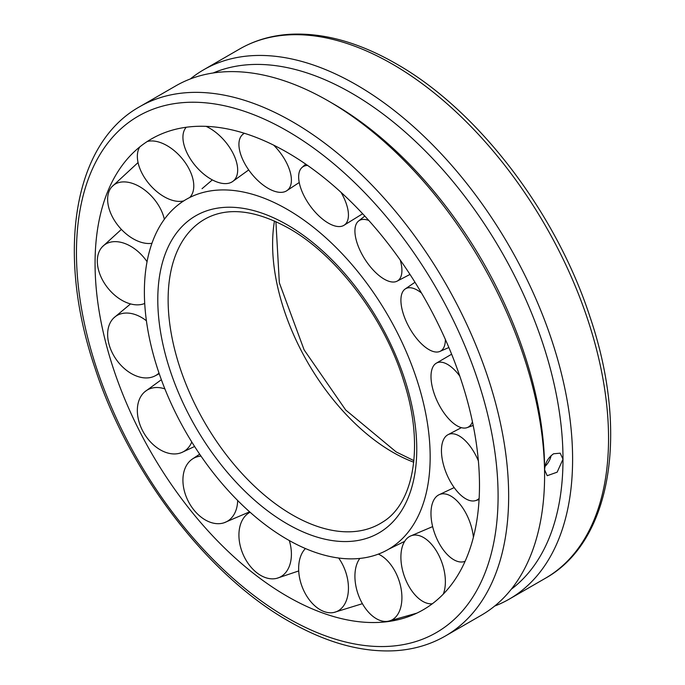 <?xml version="1.0" encoding="UTF-8"?>
<svg xmlns="http://www.w3.org/2000/svg" width="685" height="685" viewBox="0 0 685 685"><rect width="100%" height="100%" fill="white"/><g stroke="black" fill="none" stroke-linecap="round" stroke-linejoin="round"><path stroke-width="1.03" d="M287.272 539.395A202.084 116.673 -120 0 0 388.643 549.207A202.084 116.673 -120 0 0 430.163 456.895A202.084 116.673 -120 0 0 287.272 209.396A202.084 116.673 -120 0 0 186.568 199.198A202.084 116.673 -120 0 0 155.17 361.021A202.084 116.673 -120 0 0 287.272 539.395M274.471 220.972A169.786 98.023 -120 0 0 272.604 244.237A169.786 98.023 -120 0 0 392.659 452.177A169.786 98.023 -120 0 0 413.74 462.195M287.272 152.447A271.825 156.942 -120 0 0 126.579 159.836A271.825 156.942 -120 0 0 118.137 382.17A271.825 156.942 -120 0 0 287.272 596.344A271.825 156.942 -120 0 0 392.736 620.841A271.825 156.942 -120 0 0 479.483 485.365A271.825 156.942 -120 0 0 287.272 152.447M190.336 78.955A305.613 176.447 60 0 1 203.693 69.759A305.613 176.447 60 0 1 439.196 151.633A305.613 176.447 60 0 1 572.6 459.19A305.613 176.447 60 0 1 509.306 599.092A305.613 176.447 60 0 1 494.664 606.062M445.361 636.014L481.307 615.258A305.613 176.447 -120 0 0 544.601 475.356A305.613 176.447 -120 0 0 328.509 101.063A305.613 176.447 -120 0 0 175.694 85.925L139.749 106.672A305.613 176.447 -120 0 1 292.555 121.81A305.613 176.447 -120 0 1 508.655 496.111A305.613 176.447 -120 0 1 445.361 636.014C430.163 644.739 413.278 649.654 394.697 650.75C361.235 652.428 325.94 642.59 288.822 621.244C207.315 575.16 129.037 472.71 95.044 368.222C55.947 253.698 72.918 143.764 139.749 106.672M544.601 475.356L544.601 469.807C545.08 463.009 548.077 457.657 553.6 453.77L560.202 453.179L562.993 459.19L557.145 472.179L547.195 475.707L544.601 469.807A298.823 172.526 -120 0 0 333.304 103.837L328.509 101.063M511.258 589.263A298.823 172.526 -120 0 0 562.993 459.19A298.823 172.526 -120 0 0 439.385 165.847A298.823 172.526 -120 0 0 213.181 72.978M544.995 466.425A13.006 7.509 120 0 0 551.134 455.602M472.436 421.755A35.748 16.252 64.3 0 1 467.042 427.654A35.748 16.252 64.3 0 1 460.979 427.543A35.748 16.252 64.3 0 1 435.258 396.572A35.748 16.252 64.3 0 1 436.028 363.35A35.748 16.252 64.3 0 1 443.683 362.69A35.748 16.252 64.3 0 1 459.781 376.091M445.37 339.435A35.748 15.841 60.9 0 1 439.787 351.474A35.748 15.841 60.9 0 1 439.393 351.619A35.748 15.841 60.9 0 1 409.073 327.173A35.748 15.841 60.9 0 1 405.032 289.096A35.748 15.841 60.9 0 1 406.89 288.137A35.748 15.841 60.9 0 1 421.506 293.034M400.228 260.017A35.748 15.978 57.4 0 1 400.305 277.956A35.748 15.978 57.4 0 1 396.923 281.252A35.748 15.978 57.4 0 1 366.792 262.072A35.748 15.978 57.4 0 1 356.525 223.481A35.748 15.978 57.4 0 1 358.469 221.101A35.748 15.978 57.4 0 1 368.778 220.45M341.002 192.314A35.748 16.646 54.2 0 1 348.442 215.424A35.748 16.646 54.2 0 1 343.682 225.476A35.748 16.646 54.2 0 1 315.665 212.615A35.748 16.646 54.2 0 1 298.651 176.542A35.748 16.646 54.2 0 1 301.905 167.585A35.748 16.646 54.2 0 1 307.582 165.41M273.632 145.126A35.748 17.767 51.5 0 1 290.063 171.584A35.748 17.767 51.5 0 1 286.527 190.884A35.748 17.767 51.5 0 1 261.268 183.563A35.748 17.767 51.5 0 1 240.272 152.969A35.748 17.767 51.5 0 1 242.105 135.022A35.748 17.767 51.5 0 1 244.459 133.301M206.048 126.34A35.748 19.206 49.7 0 1 232.189 151.702A35.748 19.206 49.7 0 1 232.386 181.696A35.748 19.206 49.7 0 1 188.409 155.615A35.748 19.206 49.7 0 1 186.226 127.307A35.748 19.206 49.7 0 1 186.286 127.239L186.226 127.307M147.232 141.512A35.748 20.781 49 0 1 181.825 158.192A35.748 20.781 49 0 1 190.096 197.1M183.811 200.859A35.748 20.781 49 0 1 149.321 184.154A35.748 20.781 49 0 1 139.774 146.924M151.95 243.286A35.748 22.314 49.5 0 1 127.735 235.143A35.748 22.314 49.5 0 1 108.966 191.577A35.748 22.314 49.5 0 1 111.818 186.834A35.748 22.314 49.5 0 1 145.023 190.267A35.748 22.314 49.5 0 1 164.349 219.303M144.723 303.455A35.748 23.615 51.5 0 1 126.245 302.436A35.748 23.615 51.5 0 1 97.321 261.113A35.748 23.615 51.5 0 1 102.356 246.763A35.748 23.615 51.5 0 1 126.245 244.057A35.748 23.615 51.5 0 1 147.052 261.696M159.006 373.042A35.748 24.523 54.8 0 1 154.87 375.979A35.748 24.523 54.8 0 1 145.023 377.914A35.748 24.523 54.8 0 1 108.966 344.093A35.748 24.523 54.8 0 1 113.856 317.857A35.748 24.523 54.8 0 1 127.735 313.071A35.748 24.523 54.8 0 1 146.41 320.777M191.783 442.005A35.748 24.934 58.9 0 1 181.825 452.477A35.748 24.934 58.9 0 1 181.713 452.52A35.748 24.934 58.9 0 1 142.489 430.505A35.748 24.934 58.9 0 1 144.989 391.623A35.748 24.934 58.9 0 1 149.321 388.986A35.748 24.934 58.9 0 1 164.897 388.909M237.669 500.487A35.748 24.797 63.2 0 1 232.189 517.124A35.748 24.797 63.2 0 1 224.046 522.783A35.748 24.797 63.2 0 1 193.864 509.931A35.748 24.797 63.2 0 1 188.409 462.658A35.748 24.797 63.2 0 1 191.997 459.292A35.748 24.797 63.2 0 1 201.005 456.124M289.318 540.551A35.748 24.129 67 0 1 290.063 564.063A35.748 24.129 67 0 1 276.903 578.294A35.748 24.129 67 0 1 256.875 572.797A35.748 24.129 67 0 1 240.272 525.181A35.748 24.129 67 0 1 249.083 512.8A35.748 24.129 67 0 1 250.085 512.234M338.655 558.018A35.748 23.007 69.6 0 1 348.442 587.636A35.748 23.007 69.6 0 1 333.997 612.433A35.748 23.007 69.6 0 1 323.928 611.508A35.748 23.007 69.6 0 1 298.651 569.029A35.748 23.007 69.6 0 1 305.433 548.539M378.368 554.105A35.748 21.569 70.9 0 1 400.305 584.99A35.748 21.569 70.9 0 1 388.412 621.192A35.748 21.569 70.9 0 1 386.948 621.406A35.748 21.569 70.9 0 1 356.525 588.903A35.748 21.569 70.9 0 1 359.822 558.429M432.321 603.776A35.748 19.985 70.8 0 1 406.89 582.413A35.748 19.985 70.8 0 1 410.075 536.227A35.748 19.985 70.8 0 1 439.393 556.46A35.748 19.985 70.8 0 1 443.306 594.092M465.106 561.289A35.748 18.461 69.5 0 1 463.694 561.743A35.748 18.461 69.5 0 1 443.683 550.346A35.748 18.461 69.5 0 1 438.742 494.895A35.748 18.461 69.5 0 1 460.979 505.47A35.748 18.461 69.5 0 1 473.403 537.245M479.149 498.38A35.748 17.159 67.2 0 1 475.356 500.666A35.748 17.159 67.2 0 1 462.469 496.556A35.748 17.159 67.2 0 1 443.024 462.966A35.748 17.159 67.2 0 1 447.742 434.838A35.748 17.159 67.2 0 1 462.469 438.177A35.748 17.159 67.2 0 1 478.378 460.928M292.341 514.897A175.66 101.414 -120 0 0 382.701 522.047A175.66 101.414 -120 0 0 382.709 522.038C413.86 503.424 424.477 445.601 404.013 381.999C384.97 318.945 337.208 255.479 288.822 228.293C256.318 210.355 229.09 206.896 207.127 217.916A175.66 101.414 -120 0 0 207.118 217.924A175.66 101.414 -120 0 0 168.125 299.756A175.66 101.414 -120 0 0 292.341 514.897M287.272 523.914A183.126 105.73 -120 0 0 416.763 449.154A183.126 105.73 -120 0 0 287.272 224.868A183.126 105.73 -120 0 0 157.79 299.636A183.126 105.73 -120 0 0 287.272 523.914M498.089 496.111A298.138 172.132 -120 0 0 287.272 130.963A298.138 172.132 -120 0 0 76.455 252.679A298.138 172.132 -120 0 0 287.272 617.827A298.138 172.132 -120 0 0 498.089 496.111M239.639 49.003C254.923 40.227 271.911 35.312 290.611 34.25C323.988 32.657 359.18 42.496 396.178 63.773C477.685 109.857 555.963 212.307 589.956 316.795C629.053 431.319 612.082 541.253 545.251 578.346A305.613 176.447 -120 0 0 608.545 438.434A305.613 176.447 -120 0 0 392.445 64.142A305.613 176.447 -120 0 0 239.639 49.003L203.693 69.759M388.643 549.207L404.672 541.364M186.568 199.198L187.159 198.856M275.901 221.615L279.343 282.794L304.114 349.864L345.694 410.007L396.178 451.929L413.894 460.628M545.251 578.346L509.306 599.092M436.028 363.35L451.629 354.205M473.207 425.453L467.042 427.654M405.032 289.096L414.99 282.263M448.872 347.518L439.787 351.474M396.923 281.252L409.998 274.428M364.814 216.066L358.469 221.101M343.682 225.476L362.656 213.746M305.733 164.126L301.905 167.585M286.527 190.884L299.234 182.493M243.963 133.147L242.105 135.022M232.386 181.696L248.706 169.923M202.041 188.709L212.341 179.89M138.053 162.559L111.818 186.834M121.391 229.398L102.356 246.763M154.87 375.979L159.228 373.693M130.544 303.917L113.856 317.857M181.713 452.52L194.608 446.483M161.36 379.713L144.989 391.623M191.997 459.292L199.677 454.181M249.64 511.832L224.046 522.783M249.083 512.8L250.059 512.209M298.72 570.947L276.903 578.294M362.408 603.69L333.997 612.433M416.822 613.152L388.412 621.192M410.075 536.227L432.655 526.594M438.742 494.895L454.172 487.592M465.055 561.417L463.694 561.743M447.742 434.838L461.39 427.654M479.08 499.571L475.356 500.666"/></g></svg>
